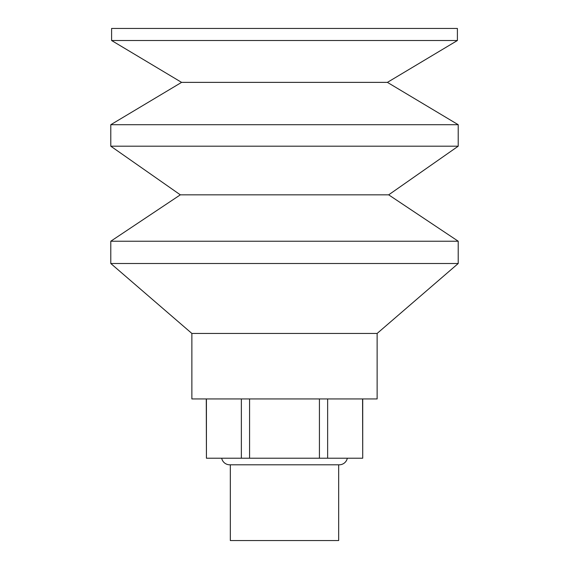 <?xml version="1.0" encoding="UTF-8"?>
<svg xmlns="http://www.w3.org/2000/svg" width="569" height="569" viewBox="0 0 569 569"><rect width="100%" height="100%" fill="white"/><g stroke="black" fill="none" stroke-linecap="round" stroke-linejoin="round"><path stroke-width="0.85" d="M111.602 40.513L111.602 28.45L457.398 28.45L457.398 40.513L111.602 40.513L181.589 82.37L110.784 124.711L458.216 124.711L387.411 82.37L181.589 82.37M387.411 82.37L457.398 40.513M110.784 146.197L180.33 194.84L388.67 194.84L458.216 146.197L110.784 146.197L110.784 124.711M458.216 146.197L458.216 124.711M180.33 194.84L110.784 241.22L458.216 241.22L388.67 194.84M377.126 333.448L191.874 333.448L191.874 398.94L377.126 398.94L377.126 333.448L458.216 263.504L110.784 263.504L110.784 241.22M458.216 263.504L458.216 241.22M191.874 333.448L110.784 263.504M362.716 398.94L362.716 458.216L362.574 398.94M338.676 464.802L338.676 540.55L230.324 540.55L230.324 464.802M206.426 398.94L206.426 458.216L206.284 398.94M249.571 398.94L249.571 458.216L241.363 458.216L241.363 398.94M327.637 398.94L327.637 458.216L319.429 458.216L319.429 398.94M327.637 458.216L362.574 458.216M249.571 458.216L319.429 458.216M206.426 458.216L241.363 458.216M221.682 458.216A8.236 8.236 0 0 0 229.748 464.802L229.755 464.802M347.318 458.216A8.236 8.236 0 0 1 339.252 464.802L229.748 464.802"/></g></svg>

